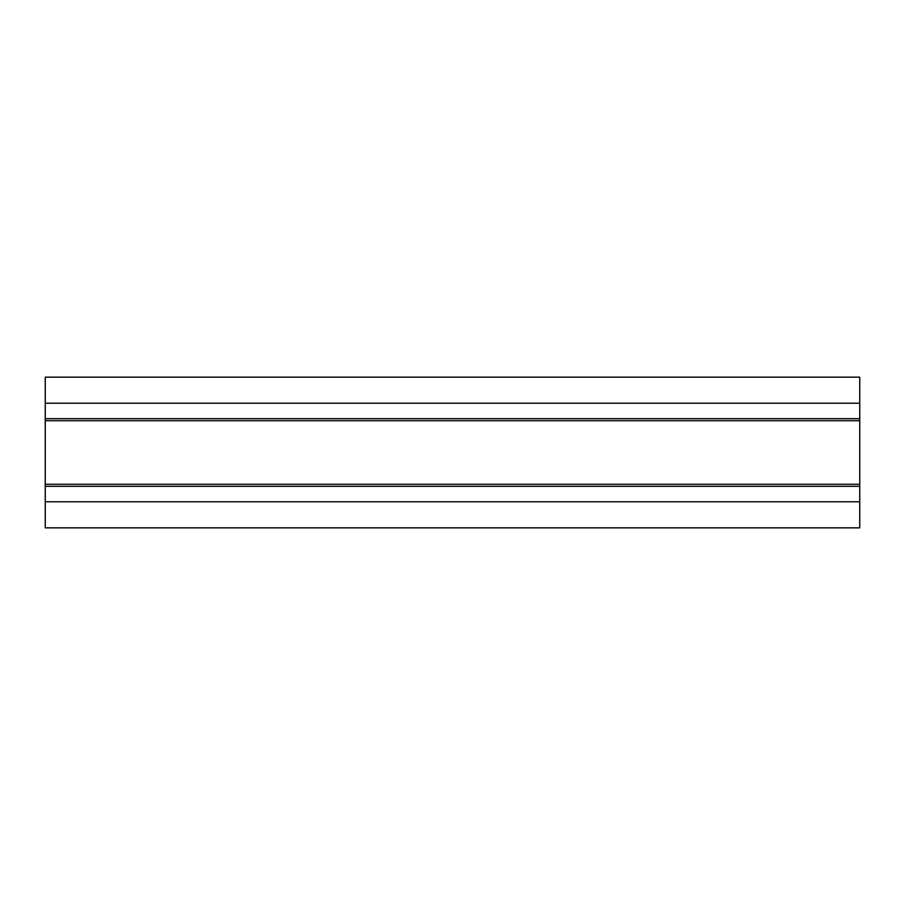 <?xml version="1.0" encoding="UTF-8"?>
<svg xmlns="http://www.w3.org/2000/svg" width="905" height="905" viewBox="0 0 905 905"><rect width="100%" height="100%" fill="white"/><g stroke="black" fill="none" stroke-linecap="round" stroke-linejoin="round"><path stroke-width="1.36" d="M859.75 403.223L45.25 403.223L45.25 377.159L859.75 377.159L859.75 486.302L45.25 486.302L45.25 527.841L859.75 527.841L859.75 501.777L45.25 501.777M859.75 486.302L859.75 501.777M45.25 403.223L45.25 486.302M859.75 418.698L45.25 418.698M859.75 420.735L45.25 420.735M859.75 484.266L45.25 484.266"/></g></svg>
